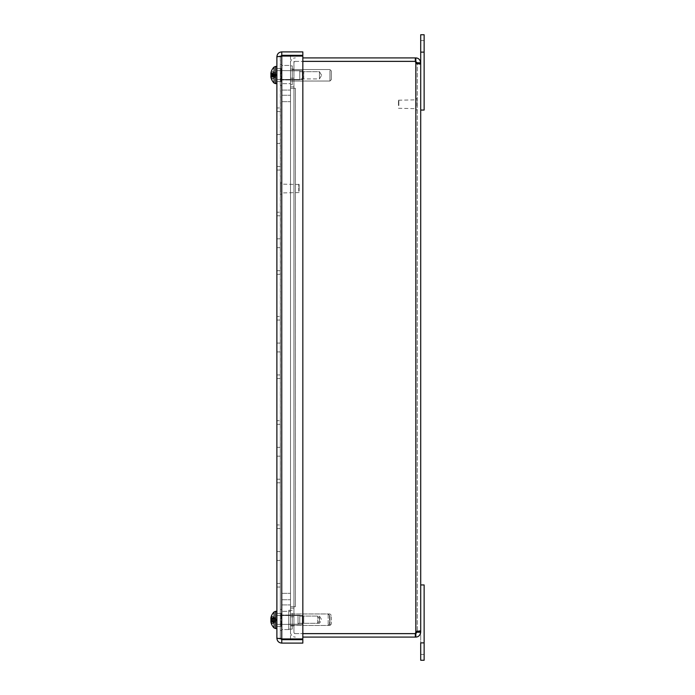<?xml version="1.0" encoding="UTF-8"?>
<svg xmlns="http://www.w3.org/2000/svg" width="695" height="695" viewBox="0 0 695 695"><rect width="100%" height="100%" fill="white"/><g stroke="black" fill="none" stroke-linecap="round" stroke-linejoin="round"><path stroke-width="0.52" stroke-dasharray="3.48 2.61" d="M281.762 643.11L281.796 83.678L281.796 638.94L280.32 638.227L281.762 638.94L302.838 638.94L281.762 638.94L302.838 638.94L302.838 56.06L302.838 638.94L302.838 56.06L281.762 56.06L281.796 611.322L281.796 55.322L280.32 56.773L280.441 56.191L280.32 56.773L281.762 56.06L302.838 56.06L281.762 56.06L280.32 56.773L276.888 56.773L276.888 638.227L280.441 638.809L280.32 638.227L281.762 639.678L302.838 639.678L302.838 643.11L281.762 643.11C278.808 642.814 277.183 641.19 276.888 638.227L280.32 638.227L280.45 56.182M281.762 51.89L281.762 55.322L302.838 55.322L302.838 51.89L281.762 51.89C278.799 52.186 277.175 53.81 276.888 56.773L280.32 56.773L280.32 638.227L276.888 638.227M281.762 638.94L281.753 56.06M280.441 56.191L276.888 56.773M280.32 587.04L280.32 524.96L280.32 587.04L276.888 587.04L276.888 583.452L276.888 587.04L280.32 587.04M276.888 583.452L280.32 583.452L276.888 583.452L276.888 560.405L280.32 560.405L276.888 560.405L276.888 583.452M276.888 551.595L276.888 560.405L276.888 551.595L280.32 551.595L276.888 551.595L280.32 551.595L276.888 551.595L276.888 528.548L280.32 528.548L276.888 528.548L276.888 551.595M276.888 524.96L276.888 528.548L276.888 524.96L280.32 524.96L276.888 524.96M276.888 560.405L280.32 560.405L276.888 560.405M280.32 482.79L280.32 420.71L280.32 482.79L276.888 482.79L276.888 479.203L276.888 482.79L280.32 482.79M276.888 479.203L280.32 479.203L276.888 479.203L276.888 456.155L280.32 456.155L276.888 456.155L276.888 479.203M276.888 447.345L276.888 456.155L276.888 447.345L280.32 447.345L276.888 447.345L280.32 447.345L276.888 447.345L276.888 424.298L280.32 424.298L276.888 424.298L276.888 447.345M276.888 420.71L276.888 424.298L276.888 420.71L280.32 420.71L276.888 420.71M276.888 456.155L280.32 456.155L276.888 456.155M280.32 378.54L280.32 316.46L280.32 378.54L276.888 378.54L276.888 374.953L276.888 378.54L280.32 378.54M276.888 374.953L280.32 374.953L276.888 374.953L276.888 351.905L280.32 351.905L276.888 351.905L276.888 374.953M276.888 343.095L276.888 351.905L276.888 343.095L280.32 343.095L276.888 343.095L280.32 343.095L276.888 343.095L276.888 320.048L280.32 320.048L276.888 320.048L276.888 343.095M276.888 316.46L276.888 320.048L276.888 316.46L280.32 316.46L276.888 316.46M276.888 351.905L280.32 351.905L276.888 351.905M280.32 274.29L280.32 212.21L280.32 274.29L276.888 274.29L276.888 270.703L276.888 274.29L280.32 274.29M276.888 270.703L280.32 270.703L276.888 270.703L276.888 247.655L280.32 247.655L276.888 247.655L276.888 270.703M276.888 238.845L276.888 247.655L276.888 238.845L280.32 238.845L276.888 238.845L280.32 238.845L276.888 238.845L276.888 215.798L280.32 215.798L276.888 215.798L276.888 238.845M276.888 212.21L276.888 215.798L276.888 212.21L280.32 212.21L276.888 212.21M276.888 247.655L280.32 247.655L276.888 247.655M280.32 75.06L280.32 64.566L280.32 75.06M276.888 75.06L276.888 68.553L276.888 75.06M280.32 619.94L280.32 609.446L280.32 619.94M276.888 619.94L276.888 613.433L276.888 619.94M280.32 170.04L280.32 107.96L280.32 170.04L276.888 170.04L276.888 166.452L276.888 170.04L280.32 170.04M276.888 166.452L280.32 166.452L276.888 166.452L276.888 143.405L280.32 143.405L276.888 143.405L276.888 166.452M276.888 134.595L276.888 143.405L276.888 134.595L280.32 134.595L276.888 134.595L280.32 134.595L276.888 134.595L276.888 111.548L280.32 111.548L276.888 111.548L276.888 134.595M276.888 107.96L276.888 111.548L276.888 107.96L280.32 107.96L276.888 107.96M276.888 143.405L280.32 143.405L276.888 143.405M280.32 70.994L280.32 68.675L280.32 70.994L281.058 70.994L280.32 70.994L280.32 75.868L281.058 75.868L280.32 75.868L280.32 81.445L280.32 79.126L281.058 79.126L280.32 79.126L280.32 70.994L281.058 70.968L281.058 74.252L280.32 74.252L281.058 74.252L280.32 74.252L281.058 74.252L281.058 68.64L280.32 68.623L280.32 81.497L280.32 79.152L281.058 79.152L281.058 81.445L281.058 75.868L281.058 81.445L280.32 81.445L281.058 81.445L281.058 75.868L281.058 81.48L280.32 81.48L281.796 81.497L281.796 68.623L281.796 81.497L281.796 68.623L281.796 81.497L280.32 81.497M281.058 68.675L280.32 68.675L281.058 68.675L281.058 74.252L281.058 68.675M281.058 75.868L280.32 75.868L281.058 75.868M281.796 75.06L281.796 64.566L281.796 75.06M280.32 81.411L281.058 81.411L281.058 79.091L280.32 79.091M280.32 76.12L281.058 76.12L280.32 76.024L280.32 74.408L281.058 74.408L280.32 74.495M280.32 68.709L281.058 68.709L281.058 71.029L280.32 71.029L280.32 68.623L281.796 68.623L280.32 68.623M280.32 75.468L280.32 64.566L280.32 75.468M280.32 79.152L280.32 76.024M280.32 74.408L280.32 71.029M281.058 79.091L281.058 75.625L280.32 75.625M281.058 81.411L281.058 75.625M281.058 70.968L281.058 68.64M281.058 68.709L281.058 74.495M281.058 71.029L281.058 74.408M281.058 74.096L280.32 74.096M281.058 76.024L281.058 79.152M281.058 74L280.32 74M280.32 75.712L281.058 75.712M281.058 76.12L281.058 81.48M281.796 75.468L281.796 64.566L281.796 75.468M280.32 615.874L280.32 613.555L280.32 615.874L281.058 615.874L280.32 615.874L280.32 620.748L281.058 620.748L280.32 620.748L280.32 626.325L280.32 624.006L281.058 624.006L280.32 624.006L280.32 613.503L280.32 615.874L281.058 615.874L281.058 619.132L280.32 619.132L281.058 619.132L280.32 619.132L280.32 620.748L281.058 620.748L281.058 626.325L281.058 624.006L281.058 626.325L280.32 626.377L280.32 624.006L280.32 626.377L281.058 626.325L281.058 620.748L281.058 624.006L281.058 620.748L280.32 620.748L280.32 624.006L281.058 624.006L280.32 624.006L280.32 615.874L280.32 619.132L281.058 619.132L281.058 615.874L280.32 615.874M281.058 613.555L280.32 613.503L281.058 613.555L281.058 619.132L280.32 619.132L281.058 619.132L281.058 613.555L281.058 615.874L281.058 613.555L280.32 613.555L281.058 613.555L281.058 619.132L280.32 619.132L281.058 619.132L281.058 613.555M281.058 620.748L280.32 620.748L281.058 620.748L281.058 626.325L281.058 624.006L281.058 626.325L280.32 626.325L281.058 626.325L281.058 620.748L281.058 624.006L281.058 620.748L280.32 620.748L281.058 620.748M281.796 619.132L281.796 630.434L281.796 619.132M281.796 619.94L281.796 609.446L281.796 619.94M281.796 65.443L281.796 79.951L281.796 65.443L281.796 79.951L281.796 65.443L290.51 65.443L290.51 79.951L290.51 65.443L281.796 65.443M290.51 65.443L290.51 79.951L290.51 65.443M290.51 55.322L281.796 55.322L290.51 55.322L290.51 611.322L281.796 611.322L290.51 611.322L290.51 56.06M281.796 90.072L290.51 90.072L281.796 90.072M281.796 101.652L290.51 101.652L281.796 101.652M281.796 599.742L290.51 599.742L281.796 599.742M281.796 629.557L281.796 615.049L281.796 629.557L281.796 615.049L281.796 629.557L290.51 629.557L290.51 615.049L290.51 629.557L281.796 629.557M290.51 629.557L290.51 615.049L290.51 629.557M290.51 638.94L290.51 83.678L281.796 83.678L290.51 83.678L290.51 639.678L281.796 639.678L290.51 639.678M281.796 604.928L290.51 604.928L281.796 604.928M281.796 593.348L290.51 593.348L281.796 593.348M281.796 95.258L290.51 95.258L281.796 95.258M302.316 70.681L302.316 79.465L302.316 70.655L303.758 72.106L303.758 78.014L303.758 72.106L303.758 78.014L303.758 72.106L302.316 70.655L276.888 70.655L276.888 79.465L276.888 70.655L302.316 70.655M271.632 70.655L271.632 70.847A11.216 10.807 -19 0 0 270.946 72.984L270.885 73.748L271.884 73.835L270.885 74.035L270.946 74.695A11.216 0.46 -175 0 1 271.632 74.669L271.632 76.389A11.216 2.841 -5.2 0 1 270.946 75.885L270.885 76.398L271.884 76.58L270.885 76.624L270.946 77.267L275.237 77.275L271.597 79.134M271.241 72.445L271.884 73.54L275.689 73.913L275.307 72.871L270.946 72.827L270.885 73.357A11.12 8.992 17.2 0 1 271.241 72.158L271.884 73.375L270.885 73.357L270.946 72.827L275.237 72.845L271.806 71.151L275.307 72.923L271.597 70.986M271.806 76.25L275.307 75.077L271.806 74.704L271.806 76.25M274.065 67.111L274.065 83.052A11.233 11.233 0 0 1 271.632 79.482L271.632 79.03A11.216 10.251 -167.5 0 1 270.946 76.989L275.237 77.136L271.806 78.587L271.632 79.273L275.307 77.197L271.632 79.473L275.307 77.215L275.689 76.207L275.307 77.249L275.307 74.713L271.632 74.791L271.632 73.114A11.216 4.422 -174.6 0 0 270.946 73.931L271.884 73.375L275.715 73.8L275.307 72.906L275.307 75.043L271.632 75.451M271.597 74.287L275.237 74.6L271.632 73.731M275.237 74.6L275.689 73.913L275.307 74.608M270.885 76.398L270.946 75.885L270.885 76.398A11.12 9.061 17.4 0 0 271.241 77.675A11.12 7.949 165.6 0 1 270.885 76.624L270.946 77.267L275.237 77.249L270.946 77.136M270.885 74.035A11.12 7.532 166.3 0 1 271.241 72.958A11.12 6.151 12 0 0 270.885 73.748L270.946 72.984L275.237 72.888L271.632 71.09A11.216 10.251 -12.5 0 0 270.946 73.131L270.885 73.965L271.884 74.078L270.885 74.287L270.946 75.034M276.888 66.468L276.888 83.704L276.888 66.468M271.241 77.675L271.884 76.58L275.689 76.207L275.307 75.512L275.689 76.207M271.241 77.162L271.884 76.285L270.885 76.085M270.954 76.363L271.424 76.311M270.885 73.722L274.803 73.844M271.241 72.958L272.666 73.913L271.424 73.809M271.884 73.835L275.689 74.139L275.689 75.981L271.884 76.285M275.307 72.923L275.689 74.139M275.307 77.197L275.689 75.981M302.316 618.576L302.316 624.345L302.316 618.576M303.758 619.028L303.758 622.894L303.758 619.028M276.888 618.576L276.888 624.345L276.888 618.576M270.963 620.87A11.12 5.742 11.7 0 0 271.241 621.46L271.884 620.826L270.885 620.618L270.946 619.844A11.216 1.833 -5.1 0 1 271.632 619.419L271.632 617.777A11.216 4.995 -174.4 0 0 270.946 618.706L271.884 618.202L270.885 618.202L270.946 617.707A11.216 11.016 -152 0 1 271.632 615.553L271.632 616.083A11.216 9.991 -11.1 0 0 270.946 618.081L270.885 618.932L271.884 619.054L270.911 619.254M275.237 619.471L271.806 619.488L271.806 618.011L275.307 619.471L270.946 619.844M271.806 616.517L275.307 617.942L271.806 616.039L271.806 616.517M270.885 619.262L270.946 620.036A11.216 1.833 -174.9 0 0 271.632 620.461L271.632 622.103A11.216 4.995 -5.6 0 1 270.946 621.174L271.884 621.678L270.885 621.678L270.946 622.173A11.216 11.016 -28 0 0 271.632 624.327L271.632 623.797A11.216 9.991 -168.9 0 1 270.946 621.799L270.885 620.948L275.689 620.609L275.307 619.471M275.237 620.409L271.806 620.392L271.806 621.869L275.307 620.409L270.946 620.036M271.806 623.363L275.307 621.938L271.806 623.841L271.806 623.363M274.065 622.685L274.065 611.947A11.233 11.233 0 0 0 270.902 617.942M271.241 621.46A11.12 4.161 169.2 0 1 270.885 620.948L270.946 621.799L275.237 621.973M270.946 622.173L270.885 621.678L270.946 622.173L275.237 622.112M270.885 621.678A11.12 9.322 161.4 0 0 271.241 622.928A11.12 10.13 24.9 0 1 270.885 621.512L270.885 621.512M270.963 619.01A11.12 5.742 168.3 0 1 271.241 618.42A11.12 4.161 10.8 0 0 270.885 618.932L270.946 618.081L275.237 617.907M275.237 617.768L270.946 617.707L270.885 618.202L270.946 617.707A11.216 10.929 -157 0 1 271.632 615.579L271.632 616.178A11.216 9.773 -10.2 0 0 270.946 618.133L270.885 619.002A11.12 3.727 10.6 0 1 271.241 618.55L271.597 619.193M270.885 618.202A11.12 9.322 18.6 0 1 271.241 616.952A11.12 10.13 155.1 0 0 270.885 618.368L270.885 618.368M276.888 617.273L276.888 628.584L276.888 617.273M271.241 618.42L271.884 619.054L275.689 619.271L275.307 620.409M271.241 622.928L271.884 621.678L275.733 621.234L270.902 621.66L275.741 621.252M271.241 616.952L271.884 618.202L275.733 618.646L270.902 618.22L275.741 618.628M275.689 620.609L275.376 621.825M275.307 619.063L275.307 617.803L271.632 616.178L275.307 617.829L275.307 619.063M275.307 617.942L275.689 619.271M271.806 623.823L271.806 623.276L275.307 622.051L275.689 621.252L275.307 620.817L275.307 622.077L271.632 624.301M302.316 615.813L302.316 624.345L302.316 615.813M303.758 617.169L303.758 622.894L303.758 617.169M276.888 615.813L276.888 624.345L276.888 615.813M275.237 620.922L271.632 622.268A11.216 5.412 -5.7 0 1 270.946 621.252L275.307 620.904L271.806 620.557L271.632 622.268L271.632 620.644A11.216 2.302 -174.9 0 1 270.946 620.131L275.237 620.496M271.597 618.68L275.237 618.958L271.632 617.612M275.237 618.958L271.806 619.323L271.806 617.864M274.065 612.451L274.065 611.947M270.885 621.712A11.12 9.556 160.1 0 0 271.241 622.989A11.12 10.295 27.4 0 1 270.902 621.678M270.885 619.332L270.946 620.131M270.998 619.019A11.12 5.343 168.6 0 1 271.241 618.55M276.888 611.843L276.888 628.584L276.888 611.843M271.241 622.989L271.884 621.712L270.937 621.704M270.911 621.556L275.689 621.278L275.307 622.051M271.241 621.33L271.884 620.748L270.885 620.548M270.998 620.861L275.689 620.548L275.307 619.384M271.241 616.891L271.884 618.168L270.911 618.168M270.885 618.324L275.689 618.602L275.307 617.829M271.597 619.097L275.689 619.332L275.307 620.496M275.307 617.977L275.689 619.332M275.307 621.903L275.689 620.548M270.885 74.287A11.12 6.255 167.9 0 1 271.241 73.375A11.12 4.726 11.1 0 0 270.885 73.965L270.946 73.131L275.237 72.984L271.806 71.533L271.632 70.647L271.597 71.229M275.237 72.984L275.307 74.713M270.998 75.06A11.216 1.216 -175 0 0 271.632 75.329L271.632 77.006A11.216 4.422 -5.4 0 1 270.946 76.189L271.884 76.745L270.885 76.763L270.946 77.293L270.885 76.763A11.12 8.992 162.8 0 0 271.241 77.962A11.12 9.878 22.2 0 1 270.885 76.572L270.885 76.572M271.632 75.329L271.597 76.945M275.237 75.407L271.806 75.295L271.806 76.798L275.307 75.407L271.033 75.043M271.241 72.158A11.12 9.878 157.8 0 0 270.885 73.548L275.237 74.278L271.632 73.114L271.632 74.791A11.216 1.216 -5 0 1 271.632 74.791L271.597 73.175M275.237 74.278L275.689 73.792L275.307 74.296M274.065 83.052L274.065 67.068A11.233 11.233 0 0 0 271.632 70.638M274.065 72.254L274.065 77.866M270.885 75.833A11.12 6.255 12.1 0 0 271.241 76.745L271.884 76.042L270.885 75.833L270.946 75.086L275.237 74.713M271.241 76.745A11.12 4.726 168.9 0 1 270.885 76.155L275.689 75.798M270.946 76.989L270.885 76.155L270.946 76.989M276.888 66.703L276.888 83.704L276.888 66.703M271.241 77.962L271.884 76.745L275.715 76.32L275.307 77.215L275.307 75.825L275.689 76.328L270.868 76.745M271.241 73.375L271.884 74.078L275.689 74.322L275.307 75.407M275.307 73.01L275.689 74.322M293.942 75.06L293.942 69.109L293.942 75.06M290.51 75.06L290.51 69.109L290.51 75.06M293.942 619.94L293.942 625.891L293.942 619.94M290.51 619.94L290.51 613.989L290.51 619.94M293.942 616.786L293.942 608.125L290.51 608.125L290.51 616.786L293.942 616.786L293.942 608.125L290.51 608.125L293.942 608.125L290.51 608.125L290.51 632.207A4.874 4.874 0 0 0 295.384 637.08A4.874 4.874 0 0 1 290.51 632.207L290.51 608.125L290.51 616.786L293.942 616.786M293.942 78.214L293.942 86.875L290.51 86.875L290.51 78.214L293.942 78.214L293.942 86.875L290.51 86.875L293.942 86.875L290.51 86.875L290.51 62.793A4.874 4.874 0 0 1 295.384 57.92A4.874 4.874 0 0 0 290.51 62.793L290.51 86.875L290.51 78.214L293.942 78.214M293.942 608.125L293.942 632.207A1.451 1.451 0 0 0 295.384 633.658A1.451 1.451 0 0 1 293.942 632.207L293.942 608.125M293.942 86.875L293.942 62.793A1.451 1.451 0 0 1 295.384 61.342A1.451 1.451 0 0 0 293.942 62.793L293.942 86.875M290.51 606.692L290.51 88.308L295.384 88.308L290.51 88.308L293.942 88.308L290.51 88.308L290.51 606.692L290.51 88.308L290.51 606.692L295.384 606.692L290.51 606.692L293.942 606.692L293.942 88.308L293.942 606.692L290.51 606.692L295.392 606.692L290.51 606.692M293.942 88.308L295.392 88.308L293.942 88.3L293.942 606.692L293.942 88.308L290.51 88.308L295.392 88.3L295.392 606.7L293.942 606.7L295.392 606.692L295.384 88.308L295.384 606.692L295.384 88.308L293.942 88.3L293.942 61.377L293.942 88.3M293.942 606.7L295.392 606.7L293.942 606.7L293.942 633.623L415.332 633.623L293.942 633.623L293.942 606.7M420.075 630.938L415.827 632.354A3.24 3.24 0 0 0 415.332 633.623A3.24 3.24 0 0 1 415.827 632.354L415.827 62.646C416.618 64.235 417.104 64.496 417.278 63.445L417.278 631.555L417.278 63.445C417.104 64.496 416.618 64.235 415.827 62.646A3.24 3.24 0 0 1 415.332 61.377L293.942 61.377L415.332 61.377A3.24 3.24 0 0 0 415.827 62.646A3.24 3.24 0 0 1 415.332 61.377L302.838 61.377M302.838 633.623L415.332 633.623A3.24 3.24 0 0 1 415.827 632.354C416.618 630.765 417.096 630.504 417.278 631.555L420.71 631.555L420.71 62.793C420.11 59.631 418.486 58.006 415.827 57.92L415.332 57.92L415.332 61.342L302.838 61.342M302.838 57.92L415.332 57.92M417.278 631.46L416.974 630.912L417.278 632.207L415.332 633.658L415.332 637.08L302.838 637.08M302.838 633.658L415.332 633.658M417.278 63.54L416.974 64.088L417.278 63.54L419.684 64.088L420.71 63.445L420.71 110.045L420.71 34.75M417.278 63.445L420.71 63.445L420.71 62.793L417.278 62.793L417.278 63.445M415.332 637.08L415.827 637.08C418.486 636.994 420.11 635.369 420.71 632.207L420.71 631.555M415.827 633.658L415.827 637.08M417.278 632.207L420.71 632.207M417.278 631.555C417.104 630.504 416.618 630.765 415.827 632.354L415.827 62.646L415.827 632.354M415.827 57.92L415.827 61.342L417.278 62.793M415.332 61.342L415.827 61.342M317.711 623.163L317.711 616.091L317.711 623.163M298.016 624.049L298.016 615.171L298.016 624.049M298.016 616.248L298.016 623.319L298.016 616.248M288.746 624.049L288.746 615.171L288.746 624.049M329.569 615.544L329.569 624.067L329.569 615.544M328.179 614.215L328.179 625.457L328.179 614.215M290.51 614.215L290.51 625.457L290.51 614.215M290.51 610.714L290.51 629.114L290.51 610.714M288.746 610.714L288.746 629.114L288.746 610.714M319.465 622.199L319.465 616.091L319.465 622.199M299.78 622.833L299.78 615.171L299.78 622.833M299.78 617.221L299.78 623.319L299.78 617.221M290.51 622.833L290.51 615.171L290.51 622.833M331.333 616.708L331.333 624.067L331.333 616.708M329.943 615.753L329.943 625.457L329.943 615.753M292.274 615.753L292.274 625.457L292.274 615.753M292.274 613.233L292.274 629.114L292.274 613.233M290.51 613.233L290.51 629.114L290.51 613.233M319.465 77.692L319.465 71.681L319.465 77.692M299.78 78.309L299.78 70.751L299.78 78.309M299.78 72.888L299.78 78.909L299.78 72.888M290.51 78.309L290.51 70.751L290.51 78.309M331.333 72.402L331.333 79.647L331.333 72.402M329.943 71.472L329.943 81.037L329.943 71.472M292.274 71.472L292.274 81.037L292.274 71.472M292.274 69.048L292.274 84.694L292.274 69.048M290.51 69.048L290.51 84.694L290.51 69.048M319.465 71.872L319.465 78.909L319.465 71.872M299.78 70.986L299.78 79.829L299.78 70.986M299.78 78.717L299.78 71.681L299.78 78.717M290.51 70.986L290.51 79.829L290.51 70.986M331.333 79.421L331.333 70.933L331.333 79.421M329.943 80.733L329.943 69.543L329.943 80.733M292.274 80.733L292.274 69.543L292.274 80.733M292.274 84.199L292.274 65.886L292.274 84.199M290.51 84.199L290.51 65.886L290.51 84.199M398.47 105.492L398.47 100.219L398.47 105.492M398.834 105.605L398.834 99.845L398.834 105.605M415.845 105.605L415.845 99.845L415.845 105.605M415.845 105.979L415.845 98.647L415.845 105.979M417.278 105.979L417.278 98.647L417.278 105.979M420.71 648.67L420.71 642.875L420.71 648.67M424.132 648.67L424.132 642.875L424.132 648.67M424.132 642.875L424.132 660.25L420.71 660.25L420.71 584.955L424.132 584.955L424.132 642.875L420.71 642.875L424.132 642.875L420.71 642.875L420.71 584.955M424.132 46.33L424.132 52.125L424.132 46.33M420.71 46.33L420.71 40.545L420.71 46.33M424.132 34.75L424.132 110.045L420.71 110.045M299.128 191.082L299.128 184.496L299.128 191.082M298.754 191.316L298.754 184.132L298.754 191.316M281.753 191.316L281.753 184.132L281.753 191.316M281.753 192.081L281.753 182.924L281.753 192.081M280.32 192.081L280.32 182.924L280.32 192.081M271.806 73.87L271.806 75.416M275.646 66.468L275.646 83.704L275.646 66.468M271.597 74.756L275.237 75.077L271.597 75.364L275.316 75.043L271.597 74.756M270.946 75.885L275.237 75.52M275.646 617.273L275.646 628.584L275.646 617.273M270.946 618.706L275.237 619.045M270.946 621.174L275.237 620.835M276.888 611.296L275.646 611.296L275.646 628.584L276.888 628.584M270.946 617.716L275.237 617.794M270.946 618.133L275.237 617.951M270.946 619.749L275.237 619.384M271.05 622.164L275.237 622.086M270.946 621.747L275.237 621.929M276.888 66.416L275.646 66.416L275.646 83.704L276.888 83.704M270.946 76.189L275.237 75.842M416.027 106.04L416.027 98.455L416.027 106.04M417.096 106.04L417.096 98.455L417.096 106.04M424.132 52.125L420.71 52.125M281.571 192.202L281.571 182.742L281.571 192.202M280.502 192.202L280.502 182.742L280.502 192.202M276.888 81.567L280.32 81.567L276.888 81.567M276.888 68.553L280.32 68.553L276.888 68.553M276.888 626.447L280.32 626.447L276.888 626.447M276.888 613.433L280.32 613.433L276.888 613.433M280.32 85.555L281.796 85.555L280.32 85.555M280.32 64.566L281.796 64.566L280.32 64.566M280.32 626.377L281.796 626.377L280.32 626.377M280.32 613.503L281.796 613.503L280.32 613.503M280.32 630.434L281.796 630.434L280.32 630.434M280.32 609.446L281.796 609.446L280.32 609.446M290.51 79.951L281.796 79.951L290.51 79.951M290.51 615.049L281.796 615.049L290.51 615.049M303.758 78.014L302.316 79.465L276.888 79.465L302.316 79.465L303.758 78.014M271.597 76.354L271.597 74.669M271.597 74.313L275.429 74.643M270.92 75.868L275.429 75.477M270.876 76.624L274.803 76.276M275.446 76.989L276.471 75.06L275.446 73.131M303.758 616.986L302.316 615.535L276.888 615.535L302.316 615.535L303.758 616.986M303.758 622.894L302.316 624.345L276.888 624.345L302.316 624.345L303.758 622.894M271.597 617.846L271.597 619.453M271.597 616.222L271.597 615.701M271.597 622.034L271.597 620.427M271.597 623.658L271.597 624.18M270.902 621.938A11.233 11.233 0 0 0 274.065 627.933M270.902 618.767L275.533 619.176M270.902 621.113L275.533 620.705M275.707 621.373L276.471 619.94L275.707 618.507M271.597 616.317L271.597 615.727M271.597 622.19L271.597 620.609M271.597 623.563L271.597 624.153M271.597 618.767L275.559 619.106M270.894 621.182L275.559 620.774M275.724 621.339L276.471 619.94L275.724 618.541M271.597 78.891L271.597 79.326M270.902 73.983L275.507 74.382M270.902 76.137L275.507 75.738M270.868 73.375L275.715 73.8M275.68 76.554L276.471 75.06L275.68 73.566M290.51 81.011L293.942 81.011L290.51 81.011M290.51 69.109L293.942 69.109L290.51 69.109M290.51 625.891L293.942 625.891L290.51 625.891M290.51 613.989L293.942 613.989L290.51 613.989M419.684 630.912L416.974 630.912L419.684 630.912M416.974 64.088L419.684 64.088L416.974 64.088M298.016 623.319L317.711 623.319L319.874 619.705L317.711 616.091L298.016 616.091M298.016 615.171L288.746 615.171M298.016 624.249L288.746 624.249M329.569 615.353L328.179 613.963L290.51 613.963M329.569 624.067L328.179 625.457L290.51 625.457M288.746 629.114L292.274 629.114M288.746 610.306L292.274 610.306M299.78 623.319L319.465 623.319L321.637 619.705L319.465 616.091L299.78 616.091M299.78 615.171L290.51 615.171M299.78 624.249L290.51 624.249M331.333 615.353L329.943 613.963L292.274 613.963M331.333 624.067L329.943 625.457L292.274 625.457M321.637 75.295L319.465 71.681L299.78 71.681L319.465 71.681L321.637 75.295L319.465 78.909L299.78 78.909L319.465 78.909L321.637 75.295M299.78 70.751L290.51 70.751L299.78 70.751M299.78 79.829L290.51 79.829L299.78 79.829M331.333 70.933L329.943 69.543L292.274 69.543L329.943 69.543L331.333 70.933M331.333 79.647L329.943 81.037L292.274 81.037L329.943 81.037L331.333 79.647M290.51 84.694L292.274 84.694L290.51 84.694M290.51 65.886L292.274 65.886L290.51 65.886M398.47 108.281L415.845 108.655M398.47 100.219L415.845 99.845M417.278 109.853L415.845 109.853M417.278 98.647L415.845 98.647M420.71 654.455L424.132 654.455L420.71 654.455M420.71 40.545L424.132 40.545L420.71 40.545M299.128 184.496L281.753 184.132M299.128 192.558L281.753 192.932M280.32 182.924L281.753 182.924M280.32 194.14L281.753 194.14"/><path stroke-width="1.04" d="M276.888 56.773L281.762 56.06L302.838 56.06L302.838 638.94L281.762 638.94L276.888 638.227L276.888 56.773C277.183 53.81 278.808 52.186 281.762 51.89L281.762 55.322L302.838 55.322L302.838 51.89L281.762 51.89M280.32 56.773L281.762 55.322L281.796 56.06L280.433 56.191M280.32 638.227L281.762 639.678L302.838 639.678L302.838 643.11L281.762 643.11C278.808 642.814 277.183 641.19 276.888 638.227M280.441 638.809L281.762 638.94L281.762 643.11M290.51 56.06L290.51 55.322M290.51 639.678L290.51 638.94M270.946 75.425L271.597 75.364L270.885 76.085L270.946 75.425A11.216 0.46 -5 0 0 271.632 75.451L271.632 73.731A11.216 2.841 -174.8 0 0 270.946 74.235L270.885 73.722A11.12 9.061 162.6 0 1 271.241 72.445A11.12 7.949 14.4 0 0 270.885 73.496L270.946 72.853A11.216 11.163 -64.8 0 1 271.632 70.655L271.632 70.655A11.216 11.103 -141.3 0 0 270.946 72.827L270.885 73.496M271.632 75.451L271.597 73.766M274.065 67.111L274.065 83.052L275.646 83.704L275.646 66.416L276.888 66.416M271.597 74.287L270.885 73.722M270.885 76.085A11.12 7.532 13.7 0 0 271.241 77.162A11.12 6.151 168 0 1 270.885 76.372L270.954 76.363M270.885 76.624L270.946 77.267A11.216 11.103 -38.7 0 0 271.615 79.43L271.632 79.273A11.216 10.807 -161 0 1 270.946 77.136L270.885 76.372M270.885 76.763L270.946 77.293A11.216 11.163 -115.2 0 0 271.606 79.412M270.946 75.885L270.885 76.398M270.885 74.035L271.597 74.756L270.885 74.035M270.946 72.984L270.885 73.748M270.885 621.843A11.233 11.233 0 0 0 274.065 627.933L274.065 612.451M270.963 620.87A11.12 5.742 11.7 0 1 270.885 620.618L270.946 619.844M270.946 621.799L270.885 620.948M270.937 621.704L270.946 622.173A11.216 10.929 -23 0 0 271.632 624.301L271.806 623.823M270.911 619.254L270.946 620.036M270.946 618.081L270.885 618.932M270.885 618.202L270.946 617.707L270.868 618.202M271.632 624.301L271.632 623.702A11.216 9.773 -169.8 0 1 270.946 621.747L270.885 620.878A11.12 3.727 169.4 0 0 271.241 621.33A11.12 5.343 11.4 0 1 270.885 620.548L270.946 619.749A11.216 2.302 -5.1 0 1 271.632 619.236L271.632 617.612A11.216 5.412 -174.3 0 0 270.946 618.628L270.885 618.324A11.12 10.295 152.6 0 1 271.241 616.891A11.12 9.556 19.9 0 0 270.885 618.168L270.946 617.716M274.065 627.933L275.646 628.584L274.065 627.933L274.065 622.685M271.597 618.68L270.885 618.324M270.946 622.164L270.885 621.712L271.05 622.164M271.597 619.193L270.885 619.332L270.946 620.131M270.946 618.133L270.885 619.002L271.597 619.097M271.597 70.786L271.632 70.638A11.233 11.233 0 0 1 274.065 67.068L275.646 66.416L274.065 67.068L274.065 72.254M274.065 77.866L274.065 83.052L276.888 83.704M270.885 73.357L270.946 72.827M270.885 75.833L270.946 75.086A11.216 1.216 -5 0 1 271.597 74.799M270.946 76.989L270.885 76.155M270.885 74.287L270.946 75.034A11.216 1.216 -175 0 0 270.998 75.06M270.946 73.131L270.885 73.965M420.71 110.045L424.132 110.045L424.132 34.75L420.71 34.75L420.71 62.793L417.278 62.793L415.332 61.342L415.332 57.92L415.827 57.92C418.486 58.006 420.11 59.631 420.71 62.793L420.71 631.555L419.502 630.912L415.827 632.354A3.24 3.24 0 0 0 415.332 633.623L302.838 633.623M417.278 62.793L417.278 63.54L420.71 63.445L419.684 64.088L415.827 62.646A3.24 3.24 0 0 1 415.332 61.377L302.838 61.377M302.838 637.08L415.332 637.08L415.332 633.658L302.838 633.658M420.71 631.555L420.71 632.207C420.11 635.369 418.486 636.994 415.827 637.08L415.827 633.658L417.278 631.555L420.71 631.555L420.075 630.938M415.827 632.354L415.827 62.646L417.278 63.54M415.827 637.08L415.332 637.08M420.71 632.207L417.278 632.207M415.332 633.658L415.827 633.658M415.827 61.342L415.827 57.92M415.332 57.92L302.838 57.92M415.332 61.342L302.838 61.342M424.132 642.875L420.71 642.875L420.71 660.25L424.132 660.25L424.132 584.955L420.71 584.955M420.71 34.75L424.132 34.75M281.762 56.06L281.762 638.94M276.888 628.584L275.646 628.584L275.646 611.296L276.888 611.296M420.71 52.125L424.132 52.125M270.989 77.493A11.233 11.233 0 0 0 271.632 79.482L271.597 79.334M271.632 79.482A11.233 11.233 0 0 0 274.065 83.052L274.065 83.052M270.92 74.252L271.597 74.313M274.065 611.947L275.646 611.296L274.065 611.947A11.233 11.233 0 0 0 270.885 618.037M271.597 623.563L271.597 624.153M271.597 617.69L271.597 619.271M270.894 618.698L271.597 618.767M271.632 70.638A11.233 11.233 0 0 0 270.989 72.627"/></g></svg>
